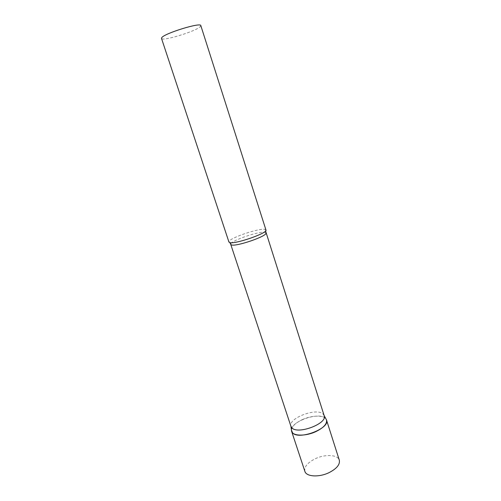 <?xml version="1.0" encoding="UTF-8"?>
<svg xmlns="http://www.w3.org/2000/svg" width="501" height="501" viewBox="0 0 501 501"><rect width="100%" height="100%" fill="white"/><g stroke="black" fill="none" stroke-linecap="round" stroke-linejoin="round"><path stroke-width="0.38" stroke-dasharray="2.5 1.88" d="M302.548 419.525C311.703 415.316 323.339 414.941 325.982 418.955L325.224 418.141C318.58 411.665 290.68 421.573 291.438 430.184C291.845 426.37 295.546 422.819 302.548 419.525M304.871 471.341C304.069 466.819 307.558 462.611 315.336 458.709C325.13 453.987 337.818 454.607 339.309 460.156M324.153 415.623L322.951 413.914C316.294 407.482 287.994 418.316 290.912 426.251L290.918 426.276M265.95 229.984L265.029 229.414C259.643 227.817 229.834 237.843 228.97 241.563L228.932 242.014M200.82 25.62L200.337 26.584C196.273 31.225 161.773 41.746 161.504 38.395M265.881 232.965L265.004 232.401C259.531 230.698 228.963 241.357 230.742 244.382M229.972 242.81L228.97 241.563M265.568 230.955L265.655 229.64"/><path stroke-width="0.75" d="M325.982 418.955L326.508 419.988C327.209 423.89 323.627 427.779 315.768 431.655C305.547 436.452 292.791 436.152 291.62 431.323L291.438 430.184L292.565 432.826C298.803 440.529 330.867 428.13 326.445 419.807L325.982 418.955M326.508 419.988L339.309 460.156C340.16 464.502 336.728 468.667 329.025 472.65C318.993 477.566 306.236 476.733 304.871 471.341L291.62 431.323M290.912 426.251L291.858 427.823C297.688 434.924 327.829 423.483 324.153 415.623L265.568 230.955M228.932 242.014L229.571 242.509C234.155 244.745 268.235 232.99 265.95 229.984L200.82 25.62C201.101 22.044 164.416 33.329 161.76 37.656L161.504 38.395L228.932 242.014M290.962 426.414L230.742 244.382L231.356 244.864C235.764 247.056 268.06 235.896 265.881 232.965M324.109 415.486L326.445 419.807M230.742 244.382L229.972 242.81M290.918 426.276L291.563 431.142"/></g></svg>
